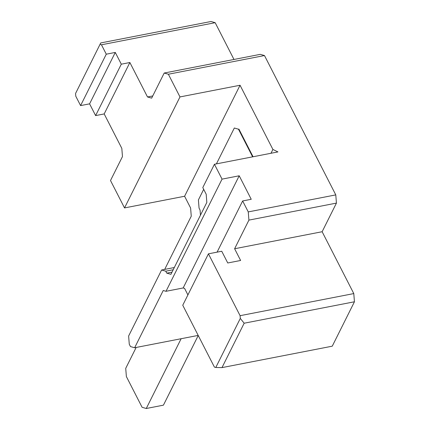 <?xml version="1.0" encoding="UTF-8"?>
<svg xmlns="http://www.w3.org/2000/svg" width="430" height="430" viewBox="0 0 430 430"><rect width="100%" height="100%" fill="white"/><g stroke="black" fill="none" stroke-linecap="round" stroke-linejoin="round"><path stroke-width="0.64" d="M181.127 338.722L146.264 408.5L142.104 407.301L126.377 376.562L125.721 368.354L136.159 347.462M146.264 408.5L163.427 405.162L198.235 335.497M238.483 129.199L234.328 128.011L238.483 129.199L252.63 156.837M200.461 215.188L200.057 210.066L199.058 208.115L198.407 199.918L203.686 189.345M216.408 163.878L234.328 128.011M221.987 367.612L215.785 367.489L240.305 318.415L244.165 323.215L221.987 367.612L332.256 346.182L354.438 301.779L353.788 293.583L322.135 231.727L336.437 203.1L335.782 194.892L264.477 55.545L260.317 54.347L164.206 73.03L168.367 74.229L179.982 96.927L124.523 207.926L110.505 180.525L122.469 156.574L121.819 148.377L104.189 113.928L95.61 115.595L89.596 103.845L80.587 105.597L106.274 54.185L115.283 52.433L121.298 64.183L129.876 62.517L147.506 96.965L151.656 98.147L164.206 73.03M179.982 96.927L240.053 85.253L272.905 149.447L277.936 151.919L214.436 164.26L222.047 179.127L239.209 175.789L251.233 199.289L242.654 200.955L248.255 211.909L248.916 220.112L234.613 248.744L240.617 260.478L227.75 262.983L221.74 251.244L208.437 253.829L182.75 305.241L214.403 367.096L215.785 367.489M242.654 200.955L217.08 252.152M187.91 294.915L184.561 288.369L183.164 287.966L166.001 291.303L163.233 290.508L134.633 347.757L130.478 346.569L129.274 344.22L128.624 336.018L161.605 270.002L165.76 271.19L166.759 273.141L170.914 274.329L206.835 202.428L206.185 194.226L202.788 187.582L214.436 164.26M239.209 175.789L183.164 287.966M222.047 179.127L166.001 291.303M100.738 42.935L75.562 93.466L100.738 42.935L211.012 21.5L215.167 22.688L101.464 44.79L106.274 54.185M129.876 62.517L104.189 113.928M121.298 64.183L95.61 115.595M115.283 52.433L89.596 103.845M272.905 149.447L270.991 153.268M240.053 85.253L184.599 196.252L124.523 207.926M164.679 269.406L191.259 216.199L190.603 207.991L184.599 196.252M253.06 156.751L238.913 129.113M234.613 248.744L322.135 231.727M248.916 220.112L336.437 203.1M134.633 347.757L198.187 335.405M161.605 270.002L174.306 267.535M165.76 271.19L173.204 269.744M166.759 273.141L172.016 272.12M100.082 44.392L101.464 44.79M80.587 105.597L75.777 96.202L75.562 93.466M208.437 253.829L240.09 315.685L240.305 318.415M240.09 315.685L353.788 293.583M248.255 211.909L335.782 194.892M168.367 74.229L264.477 55.545M147.506 96.965L152.763 95.944M233.984 59.464L215.167 22.688M244.165 323.215L354.438 301.779"/></g></svg>
